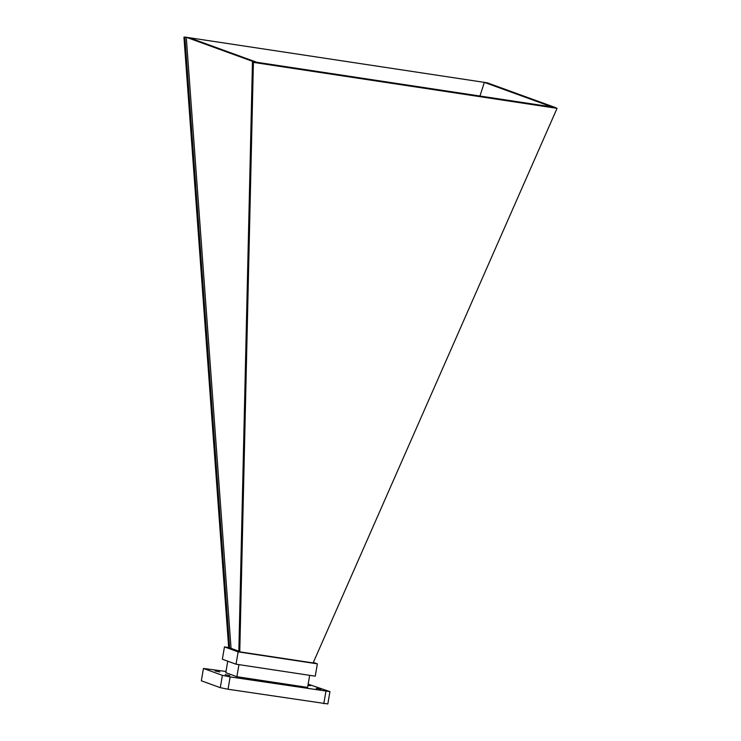 <?xml version="1.0" encoding="UTF-8"?>
<svg xmlns="http://www.w3.org/2000/svg" width="741" height="741" viewBox="0 0 741 741"><rect width="100%" height="100%" fill="white"/><g stroke="black" fill="none" stroke-linecap="round" stroke-linejoin="round"><path stroke-width="1.11" d="M228.691 647.81L183.944 37.161L184.852 37.05L229.627 648.153L228.691 647.81M239.769 651.839L313.128 662.936L557.056 108.343L253.394 62.392L239.769 651.839L238.834 651.496L252.468 61.614L253.394 62.392M551.952 106.936L484.345 82.371L487.272 82.816L554.879 107.371L256.803 62.272L189.187 37.708L186.269 37.263L253.876 61.827L256.803 62.272M228.663 647.532L224.458 646.893L222.356 659.231L236.036 664.195L315.249 676.181L317.361 663.853L313.369 662.408M479.946 96.034L484.345 82.371L189.187 37.708M488.597 83.298L487.272 82.816M557.056 108.343L554.879 107.371M184.852 37.05L186.269 37.263L231.044 648.366L238.834 651.2M231.044 648.366L229.627 648.153M224.458 646.893L238.148 651.867L317.361 663.853M238.148 651.867L236.036 664.195M253.876 61.827L252.468 61.614M238.945 664.64L236.879 676.7L307.608 687.407L309.664 675.338M236.879 676.7L225.783 672.671L227.746 661.185M308.154 684.165L329.94 691.622L327.837 703.95L228.033 689.241L220.29 687.676L201.339 680.794L203.442 668.456L225.986 671.476M289.536 685.119L294.158 686.11L289.536 685.119M225.208 674.606L229.83 675.607L225.208 674.606M329.94 691.622L230.136 676.904L222.393 675.347L203.442 668.456M259.146 680.516L263.898 681.535L259.146 680.516M215.029 670.911L219.781 671.939L215.029 670.911M316.175 688.37L320.927 689.389L316.175 688.37M308.015 685.027L310.674 685.684L307.941 685.425M220.29 687.676L222.393 675.347M323.789 703.728L325.901 691.399M228.033 689.241L230.136 676.904"/></g></svg>
